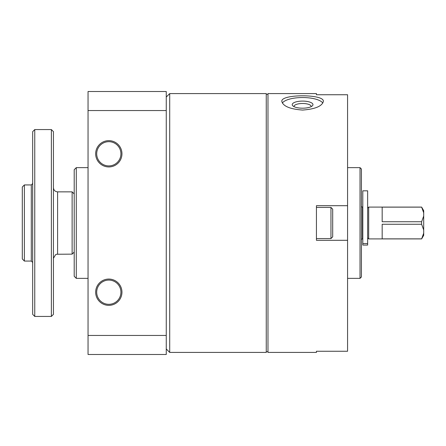 <?xml version="1.0" encoding="UTF-8"?>
<svg xmlns="http://www.w3.org/2000/svg" width="446" height="446" viewBox="0 0 446 446"><rect width="100%" height="100%" fill="white"/><g stroke="black" fill="none" stroke-linecap="round" stroke-linejoin="round"><path stroke-width="0.67" d="M267.985 223L267.985 352.418L316.431 352.418L316.431 351.253L347.573 351.253L347.573 240.299L316.431 240.299L316.431 205.701L347.573 205.701L347.573 94.747L316.431 94.747L316.431 93.582L267.985 93.582L267.985 223M302.589 110.062C315.194 109.108 322.112 106.215 323.35 101.387C324.577 93.933 280.59 93.939 281.827 101.387C283.065 106.215 289.984 109.108 302.589 110.062M347.573 205.701L347.573 240.299M120.922 292.208A12.109 12.109 0 0 1 102.753 302.695A12.109 12.109 0 0 1 102.753 281.716A12.109 12.109 0 0 1 120.922 292.208M96.698 153.792A12.109 12.109 0 0 0 114.862 164.284A12.109 12.109 0 0 0 114.862 143.305A12.109 12.109 0 0 0 96.698 153.792M95.661 153.792A13.151 13.151 0 0 0 115.386 165.182A13.151 13.151 0 0 0 115.386 142.408A13.151 13.151 0 0 0 95.661 153.792M121.959 292.208A13.151 13.151 0 0 1 102.234 303.592A13.151 13.151 0 0 1 102.234 280.818A13.151 13.151 0 0 1 121.959 292.208M88.046 335.448L88.046 354.492L166.252 354.492L166.252 335.448L88.046 335.448L88.046 91.508L166.252 91.508L166.252 110.552L88.046 110.552M166.252 335.448L166.252 110.552M88.046 278.365L76.283 278.365L76.283 167.635L88.046 167.635M76.283 278.365L74.203 276.291L74.203 169.709L76.283 167.635M166.252 348.956L169.709 352.418L169.709 93.582L166.252 97.044M169.709 352.418L266.256 352.418L266.256 93.582L169.709 93.582M360.028 167.635L360.028 278.365L361.416 276.983L361.416 169.017L360.028 167.635L347.573 167.635M282.357 103.048A20.761 7.103 180 0 1 302.589 97.54A20.761 7.103 180 0 1 322.82 103.048M302.589 108.188A10.381 3.551 180 0 1 292.922 105.931A10.381 3.551 180 0 1 302.589 101.091A10.381 3.551 180 0 1 312.256 105.931A10.381 3.551 180 0 1 302.589 108.188M294.126 106.694A8.507 2.91 180 0 1 294.081 106.399A8.507 2.91 180 0 1 302.589 103.489A8.507 2.91 180 0 1 311.096 106.399A8.507 2.91 180 0 1 311.052 106.694M330.965 207.429L330.965 238.571L332.694 236.843L332.694 209.157L330.965 207.429L316.431 207.429M362.52 209.157L362.799 209.157M367.643 208.12L368.68 207.083L421.626 207.083L423.7 212.831L423.7 235.321L421.626 238.917L423.7 233.169M421.626 207.083L423.7 210.679L423.7 212.831M24.374 184.934L31.298 184.934L31.298 261.066L24.374 261.066L24.374 184.934L22.3 187.013L22.3 258.925L24.374 261.066L22.3 258.925M32.681 183.551L31.298 184.934M34.755 129.569L32.681 131.648L32.681 314.352L34.755 316.431L51.368 316.431L51.368 129.569L34.755 129.569L34.755 316.431M51.368 129.569L53.442 131.648L53.442 314.352L51.368 316.431M74.203 193.932L72.129 191.858L57.595 191.858C55.075 191.613 53.687 190.225 53.442 187.705M72.129 191.858L72.129 254.142L56.659 254.248L55.594 254.655L53.442 258.295M361.416 206.392L361.416 239.608M361.483 206.392L362.52 207.429L362.52 238.571L361.483 239.608M368.68 207.083L368.68 238.917L421.626 238.917M421.626 207.134L382.177 207.134L382.177 221.74L421.626 221.74L421.626 224.26L423.7 229.963M421.626 224.26L382.177 224.26L382.177 238.866L421.626 238.866M423.7 216.037L421.626 221.74M362.799 243.561L362.799 245.06L367.643 245.06L367.643 190.821L362.799 190.821L362.799 243.561L367.643 243.561M57.595 191.858L57.595 254.142M267.985 94.273L266.256 94.273M267.985 351.727L266.256 351.727M360.028 278.365L347.573 278.365M330.965 238.571L316.431 238.571M362.52 236.843L362.799 236.843M31.298 261.066L32.681 262.449M74.203 252.068L72.129 254.142M367.643 237.88L368.68 238.917"/></g></svg>
